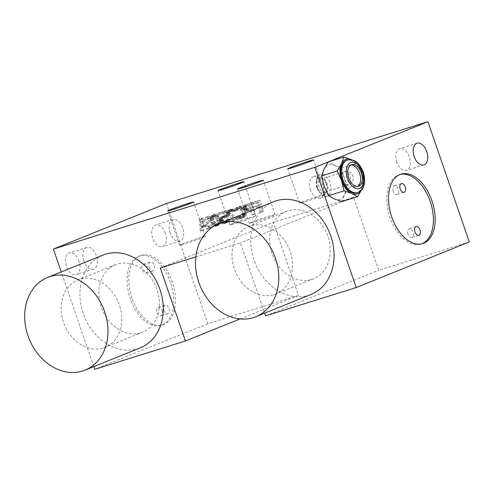 <?xml version="1.0" encoding="UTF-8"?>
<svg xmlns="http://www.w3.org/2000/svg" width="494" height="494" viewBox="0 0 494 494"><rect width="100%" height="100%" fill="white"/><g stroke="black" fill="none" stroke-linecap="round" stroke-linejoin="round"><path stroke-width="0.37" stroke-dasharray="2.47 1.85" d="M217.045 215.606L218.268 216.773L215.761 217.786L214.532 216.619L217.045 215.606L215.316 215.365L214.069 216.533L213.809 218.169L214.668 221.269L216.563 223.782L218.292 224.023L219.54 222.856L219.503 219.756L218.268 216.773M214.532 216.619L212.803 216.384L211.951 216.903L211.296 219.182L212.828 223.628L214.773 225.091L215.779 225.036L217.027 223.868L217.286 222.232L216.428 219.132L218.941 218.12M216.428 219.132L215.761 217.786M216.989 220.769L219.503 219.756M217.286 222.232L219.799 221.219M217.027 223.868L219.54 222.856M216.631 224.511L219.145 223.498M215.779 225.036L218.292 224.023M214.773 225.091L217.286 224.078M214.05 224.801L216.563 223.782M212.828 223.628L215.341 222.615M212.154 222.281L214.668 221.269M211.593 220.645L214.106 219.632M211.296 219.182L213.809 218.169M211.556 217.545L214.069 216.533M211.951 216.903L214.464 215.89M212.803 216.384L215.316 215.365M213.809 216.323L216.323 215.31M217.274 218.607L218.002 220.713L218.225 223.751L217.218 225.622L216.187 226.203L213.816 225.906L211.895 223.918L210.364 219.472L210.679 216.786L211.364 215.798L213.593 215.1L215.563 216.032L217.274 218.607L219.787 217.595L218.774 215.841L217.28 214.495L214.915 214.198L213.877 214.779L212.871 216.65L213.093 219.688L214.408 222.905L215.532 224.369L217.502 225.307L219.731 224.609L220.738 222.738L220.515 219.7L219.787 217.595M220.515 219.7L218.002 220.713M469.3 241.937L378.663 270.28L353.531 197.291L273.355 222.362L298.487 295.356L207.851 323.7L166.453 203.479M260.801 206.325L262.573 211.469L263.691 211.117L259.906 200.126L253.212 202.219L253.694 203.621L259.27 201.879L260.319 204.917L255.484 206.43L255.966 207.832L260.801 206.325L255.966 207.832M245.672 206.653L246.481 208.987L248.346 210.216L252.7 209.116L254.391 214.026L255.509 213.68L251.724 202.688L246.413 204.609L245.672 206.653L243.165 207.665L243.4 206.554L245.913 205.541M241.69 207.634L243.53 209.394L244.876 213.896L244.345 215.353L242.011 216.347L240.467 216.051L240.041 215.409L238.923 215.755L239.516 216.866L241.486 217.805L245.018 216.699L246.074 213.779L244.647 209.042L243.363 207.116L242.301 206.412L240.38 206.233L237.861 207.282L236.854 209.147L237.071 210.376L238.188 210.03L238.133 209.265L239.195 208.159L241.69 207.634L238.355 208.647L240.868 207.634M238.003 217.86L230.784 213.636L230.087 212.821L230.056 211.537L231.303 210.37L233.057 210.08L234.391 210.957L235.317 210.666L233.748 209.086L230.717 209.258L229.099 210.537L228.679 211.71L229.482 214.044L236.515 218.323L231.309 219.954L231.711 221.121L238.404 219.027L238.003 217.86L235.49 218.873L235.891 220.04L229.197 222.133L231.711 221.121M226.246 216.613L227.234 217.082L228.531 216.675L226.437 210.592L220.12 212.568L220.522 213.741L225.912 212.056L227.203 215.798L226.03 215.384L223.906 215.792L222.368 217.304L222.133 218.416L222.485 220.639L224.14 222.454L225.307 222.862L228.284 221.929L228.975 220.942L229.259 218.78L228.142 219.126L228.092 220.182L227.03 221.287L225.919 221.639L224.375 221.343L223.331 220.114L223.245 218.07L224.307 216.959L226.246 216.613L222.911 217.626L225.425 216.613M207.844 216.409L211.63 227.401L212.747 227.049L209.604 217.928L211.284 219.219L210.642 217.348L208.962 216.057L205.337 217.422L208.962 216.057M203.386 217.805L201.898 218.268L202.707 230.192L203.824 229.84L203.602 226.802L207.319 225.641L209.03 228.216L210.141 227.864L203.386 217.805L200.873 218.817L207.634 228.876L210.141 227.864M195.84 256.861L240.461 242.906L264.654 313.165M353.531 197.291L240.461 242.906M160.284 267.983L273.355 222.362M93.841 366.585L61.244 271.928M102.913 255.12A49.987 40.131 -112 0 0 83.27 313.468A49.987 40.131 -112 0 0 140.321 347.838M273.732 201.7A49.987 40.131 -112 0 0 254.083 260.048A49.987 40.131 -112 0 0 311.134 294.412M298.487 295.356L240.072 318.92M207.851 323.7L94.78 369.321M170.498 282.537A36.352 21.631 72.6 0 0 139.543 255.948A36.352 21.631 72.6 0 0 130.293 298.759A36.352 21.631 72.6 0 0 161.248 325.342A36.352 21.631 72.6 0 0 170.498 282.537M165.274 233.298A11.362 6.762 72.6 0 0 155.604 224.986A11.362 6.762 72.6 0 0 152.714 238.367A11.362 6.762 72.6 0 0 162.384 246.673A11.362 6.762 72.6 0 0 165.274 233.298M79.028 261.246A11.362 6.762 72.6 0 0 69.358 252.94A11.362 6.762 72.6 0 0 66.468 266.315A11.362 6.762 72.6 0 0 76.138 274.627A11.362 6.762 72.6 0 0 79.028 261.246M361.503 189.974L364.202 182.706L361.676 172.511L357.372 162.872L341.731 167.762L334.105 165.113A18.179 10.812 72.6 0 0 324.052 169.17A18.179 10.812 72.6 0 0 324.15 186.071A18.179 10.812 72.6 0 0 334.296 198.915A18.179 10.812 72.6 0 0 344.343 194.858A18.179 10.812 72.6 0 0 344.25 177.957A18.179 10.812 72.6 0 0 334.105 165.113L328.38 161.865M265.593 315.901L378.663 270.28M400.134 174.487A36.352 21.631 72.6 0 0 399.251 174.728A36.352 21.631 72.6 0 0 390.001 217.533A36.352 21.631 72.6 0 0 420.95 244.122A36.352 21.631 72.6 0 0 421.814 243.82M393.224 191.153A4.545 2.705 -107.4 0 1 394.379 185.8A4.545 2.705 -107.4 0 1 398.25 189.122A4.545 2.705 -107.4 0 1 397.096 194.475A4.545 2.705 -107.4 0 1 393.224 191.153M408.007 234.088A4.545 2.705 -107.4 0 1 409.168 228.734A4.545 2.705 -107.4 0 1 413.033 232.063A4.545 2.705 -107.4 0 1 411.879 237.41A4.545 2.705 -107.4 0 1 408.007 234.088M396.731 162.051A11.362 6.762 -107.4 0 1 399.621 148.675A11.362 6.762 -107.4 0 1 409.291 156.981A11.362 6.762 -107.4 0 1 406.401 170.362A11.362 6.762 -107.4 0 1 396.731 162.051M341.731 167.762L344.25 177.957L348.554 187.597L344.343 194.858L341.922 201.564M364.202 182.706L348.554 187.597M357.372 162.872L352.111 159.92M352.049 159.908A18.179 10.812 -107.4 0 1 357.378 164.465A18.179 10.812 -107.4 0 1 361.676 172.511A18.179 10.812 -107.4 0 1 363.288 181.638A18.179 10.812 -107.4 0 1 361.775 189.412A18.179 10.812 -107.4 0 1 361.466 190.011M346.541 160.297A17.043 10.139 -107.4 0 1 361.052 172.764A17.043 10.139 -107.4 0 1 356.717 192.827M350.882 165.002A11.362 6.762 72.6 0 0 349.98 165.175A11.362 6.762 72.6 0 0 347.091 178.55A11.362 6.762 72.6 0 0 356.761 186.862A11.362 6.762 72.6 0 0 357.6 186.491M251.749 222.263A13.634 0.525 -19 0 0 249.316 223.43A13.634 0.525 -19 0 0 258.325 220.855A13.634 0.525 -19 0 0 272.663 215.717A13.634 0.525 -19 0 0 275.096 214.55A13.634 0.525 -19 0 0 266.087 217.125A13.634 0.525 -19 0 0 251.749 222.263M302.001 201.984A13.634 0.525 -19 0 0 299.568 203.151A13.634 0.525 -19 0 0 308.577 200.576A13.634 0.525 -19 0 0 322.915 195.445A13.634 0.525 -19 0 0 325.348 194.278A13.634 0.525 -19 0 0 316.339 196.853A13.634 0.525 -19 0 0 302.001 201.984M232.279 223.788A13.634 0.525 -19 0 0 229.846 224.961A13.634 0.525 -19 0 0 238.861 222.38A13.634 0.525 -19 0 0 253.2 217.249A13.634 0.525 -19 0 0 255.626 216.082A13.634 0.525 -19 0 0 246.617 218.657A13.634 0.525 -19 0 0 232.279 223.788M182.027 244.067A13.634 0.525 -19 0 0 179.594 245.234A13.634 0.525 -19 0 0 188.609 242.659A13.634 0.525 -19 0 0 202.941 237.528A13.634 0.525 -19 0 0 205.374 236.354A13.634 0.525 -19 0 0 196.365 238.935A13.634 0.525 -19 0 0 182.027 244.067M132.034 298.209A36.352 21.631 -107.4 0 1 141.284 255.404A36.352 21.631 -107.4 0 1 172.239 281.994A36.352 21.631 -107.4 0 1 162.989 324.799A36.352 21.631 -107.4 0 1 132.034 298.209M147.261 267.618A4.545 2.705 -107.4 0 1 146.101 272.972A4.545 2.705 -107.4 0 1 142.235 269.65A4.545 2.705 -107.4 0 1 143.39 264.296A4.545 2.705 -107.4 0 1 147.261 267.618M162.044 310.553A4.545 2.705 -107.4 0 1 160.883 315.907A4.545 2.705 -107.4 0 1 157.018 312.585A4.545 2.705 -107.4 0 1 158.173 307.231A4.545 2.705 -107.4 0 1 162.044 310.553M163.989 310.405A4.545 2.705 72.6 0 0 167.861 313.727A4.545 2.705 72.6 0 0 169.016 308.373A4.545 2.705 72.6 0 0 165.144 305.051A4.545 2.705 72.6 0 0 163.989 310.405M149.207 267.464A4.545 2.705 72.6 0 0 153.072 270.792A4.545 2.705 72.6 0 0 154.233 265.439A4.545 2.705 72.6 0 0 150.361 262.116A4.545 2.705 72.6 0 0 149.207 267.464M170.14 232.915A11.362 6.762 -107.4 0 1 173.03 219.54A11.362 6.762 -107.4 0 1 182.706 227.845A11.362 6.762 -107.4 0 1 179.816 241.226A11.362 6.762 -107.4 0 1 170.14 232.915M83.9 260.863A11.362 6.762 -107.4 0 1 86.79 247.488A11.362 6.762 -107.4 0 1 96.46 255.793A11.362 6.762 -107.4 0 1 93.57 269.174A11.362 6.762 -107.4 0 1 83.9 260.863M253.453 208.851L252.971 207.443L257.806 205.936L256.757 202.892L251.18 204.639L250.699 203.232L257.393 201.138L261.178 212.13L260.06 212.482L262.573 211.469M260.06 212.482L258.288 207.338M261.178 212.13L263.691 211.117M257.393 201.138L259.906 200.126M250.699 203.232L253.212 202.219M251.18 204.639L253.694 203.621M256.757 202.892L259.27 201.879M257.806 205.936L260.319 204.917M252.971 207.443L255.484 206.43M243.4 206.554L244.752 205.096L249.211 203.701L252.996 214.692L251.878 215.038L250.192 210.129L245.833 211.234L243.968 209.999L243.221 208.425L245.728 207.412M243.221 208.425L243.165 207.665M243.542 209.357L246.055 208.345M243.968 209.999L246.481 208.987M244.845 210.765L247.358 209.752M245.833 211.234L248.346 210.216M246.846 211.173L249.353 210.16M250.192 210.129L252.7 209.116M251.878 215.038L254.391 214.026M252.996 214.692L255.509 213.68M249.211 203.701L251.724 202.688M244.752 205.096L247.259 204.084M243.9 205.621L246.413 204.609M246.173 209.833L249.705 208.727L248.501 205.22L244.968 206.325L244.277 207.313L244.573 208.777L246.173 209.833L248.686 208.814L247.086 207.764L247 205.714L251.014 204.201L252.218 207.715L248.686 208.814M252.218 207.715L249.705 208.727M248.501 205.22L251.014 204.201M244.968 206.325L247.482 205.306M244.487 206.733L247 205.714M244.277 207.313L246.79 206.301M244.332 208.073L246.846 207.06M244.573 208.777L247.086 207.764M245.005 209.419L247.513 208.406M245.537 209.771L248.05 208.758M240.041 215.409L237.528 216.421L238.676 217.354L241.171 216.835L242.233 215.724L242.227 213.914L241.016 210.407L239.899 208.943L242.412 207.931M239.899 208.943L239.176 208.653M240.51 209.53L243.023 208.517M241.016 210.407L243.53 209.394M242.227 213.914L244.74 212.902M242.363 214.909L244.876 213.896M242.233 215.724L244.746 214.711M241.838 216.366L244.345 215.353M241.171 216.835L243.684 215.822M239.497 217.36L242.011 216.347M238.676 217.354L241.189 216.341M237.954 217.064L240.467 216.051M238.355 208.647L236.015 209.641L235.675 211.043L234.564 211.389L234.341 210.16L235.348 208.295L237.873 207.245L239.788 207.424L240.85 208.128L242.134 210.055L243.561 214.791L243.511 215.847L242.505 217.712L239.979 218.762L238.065 218.583L237.003 217.879L236.41 216.767L238.923 215.755M236.41 216.767L237.528 216.421M237.003 217.879L239.516 216.866M238.065 218.583L240.578 217.57M238.973 218.817L241.486 217.805M239.979 218.762L242.492 217.749M241.652 218.237L244.166 217.224M242.505 217.712L245.018 216.699M243.085 217.014L245.598 216.002M243.511 215.847L246.018 214.828M243.561 214.791L246.074 213.779M243.344 213.569L245.851 212.55M242.134 210.055L244.647 209.042M241.547 208.95L244.061 207.931M240.85 208.128L243.363 207.116M239.788 207.424L242.301 206.412M238.88 207.19L241.393 206.177M237.873 207.245L240.38 206.233M236.2 207.77L238.707 206.758M235.348 208.295L237.861 207.282M234.767 208.993L237.281 207.98M234.341 210.16L236.854 209.147M234.564 211.389L237.071 210.376M235.675 211.043L238.188 210.03M235.619 210.283L238.133 209.265M236.015 209.641L238.528 208.622M236.682 209.172L239.195 208.159M229.197 222.133L228.796 220.966L234.002 219.336L227.58 215.643L226.462 214.18L226.166 212.723L227.166 210.852L230.328 209.864L232.297 210.802L232.804 211.679L231.877 211.969L230.544 211.092L229.537 211.148L227.944 211.907L227.413 213.365L228.271 214.655L230.784 213.636M228.271 214.655L235.49 218.873M227.573 213.834L230.087 212.821M227.413 213.365L229.926 212.352M227.543 212.55L230.056 211.537M227.944 211.907L230.457 210.895M228.79 211.383L231.303 210.37M229.537 211.148L232.05 210.135M230.544 211.092L233.057 210.08M231.266 211.383L233.779 210.37M231.877 211.969L234.391 210.957M232.804 211.679L235.317 210.666M232.297 210.802L234.811 209.789M231.235 210.098L233.748 209.086M230.328 209.864L232.841 208.851M228.944 210.036L231.458 209.024M228.203 210.271L230.717 209.258M227.166 210.852L229.679 209.839M226.585 211.556L229.099 210.537M226.166 212.723L228.679 211.71M226.301 213.717L228.815 212.698M226.462 214.18L228.975 213.167M226.968 215.057L229.482 214.044M227.58 215.643L230.093 214.631M234.002 219.336L236.515 218.323M228.796 220.966L231.309 219.954M238.404 219.027L235.891 220.04M222.911 217.626L221.794 217.971L220.732 219.083L220.818 221.127L221.862 222.356L223.405 222.652L224.517 222.3L225.579 221.195L225.628 220.139L226.746 219.793L226.462 221.954L225.77 222.948L223.807 223.819L221.627 223.467L219.651 220.719L219.855 218.323L220.54 217.329L222.504 216.452L224.69 216.81L223.399 213.068L218.008 214.754L217.607 213.587L223.924 211.605L226.017 217.687L224.721 218.095L227.234 217.082M224.721 218.095L223.733 217.626M226.017 217.687L228.531 216.675M223.924 211.605L226.437 210.592M217.607 213.587L220.12 212.568M218.008 214.754L220.522 213.741M223.399 213.068L225.912 212.056M224.69 216.81L227.203 215.798M223.516 216.397L226.03 215.384M222.504 216.452L225.017 215.44M221.392 216.804L223.906 215.792M220.54 217.329L223.053 216.316M219.855 218.323L222.368 217.304M219.62 219.429L222.133 218.416M219.651 220.719L222.164 219.7M219.972 221.652L222.485 220.639M220.744 222.708L223.257 221.689M221.627 223.467L224.14 222.454M222.794 223.875L225.307 222.862M223.807 223.819L226.32 222.806M224.924 223.473L227.438 222.454M225.77 222.948L228.284 221.929M226.462 221.954L228.975 220.942M226.697 220.843L229.21 219.83M226.746 219.793L229.259 218.78M225.628 220.139L228.142 219.126M225.579 221.195L228.092 220.182M225.184 221.837L227.697 220.824M224.517 222.3L227.03 221.287M223.405 222.652L225.919 221.639M222.578 222.652L225.091 221.633M221.862 222.356L224.375 221.343M221.25 221.769L223.763 220.756M220.818 221.127L223.331 220.114M220.657 220.657L223.171 219.645M220.602 219.898L223.115 218.885M220.732 219.083L223.245 218.07M221.133 218.441L223.646 217.428M221.794 217.971L224.307 216.959M217.218 225.622L219.731 224.609M216.187 226.203L218.694 225.19M217.91 224.628L220.423 223.615M218.225 223.751L220.738 222.738M218.274 222.701L220.787 221.689M218.218 221.942L220.732 220.929M214.989 226.32L217.502 225.307M213.816 225.906L216.329 224.894M213.019 225.381L215.532 224.369M212.321 224.56L214.834 223.547M211.895 223.918L214.408 222.905M211.309 222.806L213.822 221.794M210.58 220.701L213.093 219.688M210.364 219.472L212.877 218.459M210.308 218.712L212.821 217.7M210.358 217.663L212.871 216.65M210.679 216.786L213.192 215.773M211.364 215.798L213.877 214.779M212.401 215.211L214.915 214.198M213.593 215.1L216.106 214.081M214.767 215.508L217.28 214.495M215.563 216.032L218.076 215.02M216.261 216.854L218.774 215.841M216.687 217.496L219.2 216.483M206.449 217.07L208.128 218.36L208.771 220.231L207.097 218.941L210.234 228.061L209.116 228.413L211.63 227.401M209.116 228.413L205.337 217.422M210.234 228.061L212.747 227.049M207.097 218.941L209.604 217.928M208.771 220.231L211.284 219.219M208.128 218.36L210.642 217.348M207.634 228.876L206.517 229.228L204.806 226.653L201.089 227.814L201.311 230.852L200.194 231.204L199.385 219.28L201.898 218.268M199.385 219.28L200.873 218.817M200.194 231.204L202.707 230.192M201.311 230.852L203.824 229.84M201.089 227.814L203.602 226.802M204.806 226.653L207.319 225.641M206.517 229.228L209.03 228.216M200.453 219.984L200.953 226.82L204.3 225.777L200.453 219.984L202.966 218.972L206.813 224.764L203.466 225.807L202.966 218.972M203.466 225.807L200.953 226.82M204.3 225.777L206.813 224.764M319.099 187.078A6.817 4.057 -107.4 0 1 320.834 179.05A6.817 4.057 -107.4 0 1 324.367 180.285A6.817 4.057 -107.4 0 1 326.639 184.04A6.817 4.057 -107.4 0 1 327.102 189.035A6.817 4.057 -107.4 0 1 324.904 192.061A6.817 4.057 -107.4 0 1 319.099 187.078M326.392 184.058A7.953 4.73 72.6 0 0 323.743 179.68A7.953 4.73 72.6 0 0 318.074 179.359A7.953 4.73 72.6 0 0 317.599 187.603A7.953 4.73 72.6 0 0 322.706 193.45A7.953 4.73 72.6 0 0 326.935 189.887A7.953 4.73 72.6 0 0 326.392 184.058M316.95 187.868A9.133 5.434 -107.4 0 1 316.327 181.174A9.133 5.434 -107.4 0 1 321.186 177.08A9.133 5.434 -107.4 0 1 327.047 183.793A9.133 5.434 -107.4 0 1 326.497 193.265A9.133 5.434 -107.4 0 1 319.989 192.888A9.133 5.434 -107.4 0 1 316.95 187.868M317.426 187.831A11.362 6.762 -107.4 0 1 316.654 179.501A11.362 6.762 -107.4 0 1 320.316 174.45A11.362 6.762 -107.4 0 1 329.986 182.761A11.362 6.762 -107.4 0 1 327.096 196.137A11.362 6.762 -107.4 0 1 321.211 194.08A11.362 6.762 -107.4 0 1 317.426 187.831M310.485 189.999A11.362 6.762 -107.4 0 1 313.375 176.624A11.362 6.762 -107.4 0 1 323.051 184.929A11.362 6.762 -107.4 0 1 320.161 198.31A11.362 6.762 -107.4 0 1 310.485 189.999M274.108 294.572A36.352 29.189 -112 0 0 275.88 293.936A36.352 29.189 -112 0 0 289.768 250.396A36.352 29.189 -112 0 0 250.452 225.875A36.352 29.189 -112 0 0 248.68 226.505A36.352 29.189 -112 0 0 234.786 270.045A36.352 29.189 -112 0 0 274.108 294.572M311.794 279.363A36.352 29.189 -112 0 0 313.573 278.727A36.352 29.189 -112 0 0 327.46 235.187A36.352 29.189 -112 0 0 288.144 210.666A36.352 29.189 -112 0 0 286.366 211.302A36.352 29.189 -112 0 0 272.478 254.842A36.352 29.189 -112 0 0 311.794 279.363M140.981 332.783A36.352 29.189 -112 0 0 142.76 332.153A36.352 29.189 -112 0 0 156.647 288.607A36.352 29.189 -112 0 0 117.331 264.086A36.352 29.189 -112 0 0 115.553 264.722A36.352 29.189 -112 0 0 101.665 308.262A36.352 29.189 -112 0 0 140.981 332.783M103.295 347.992A36.352 29.189 -112 0 0 105.068 347.356A36.352 29.189 -112 0 0 118.955 303.816A36.352 29.189 -112 0 0 79.639 279.295A36.352 29.189 -112 0 0 77.867 279.925A36.352 29.189 -112 0 0 63.973 323.471A36.352 29.189 -112 0 0 103.295 347.992M357.588 192.555A17.043 10.139 72.6 0 0 361.923 172.492A17.043 10.139 72.6 0 0 347.412 160.025M348.616 184.639A6.817 4.057 -107.4 0 1 348.437 184.707A6.817 4.057 -107.4 0 1 342.632 179.717A6.817 4.057 -107.4 0 1 344.182 171.758A6.817 4.057 -107.4 0 1 344.367 171.696A6.817 4.057 -107.4 0 1 350.166 176.679A6.817 4.057 -107.4 0 1 348.616 184.639M400.992 174.184L399.251 174.728M401.35 183.62L394.379 185.8M404.067 192.296L397.096 194.475M416.139 226.555L409.168 228.734M418.85 235.23L411.879 237.41M422.697 243.579L420.95 244.122M417.053 143.223L399.621 148.675M423.833 164.91L406.401 170.362M349.98 165.175L351.722 164.632M356.761 186.862L358.508 186.318M249.316 223.43L237.491 189.079M275.096 214.55L263.271 180.205M299.568 203.151L287.743 168.806M325.348 194.278L313.523 159.926M229.846 224.961L218.021 190.61M255.626 216.082L243.801 181.73M179.594 245.234L167.769 210.882M205.374 236.354L193.549 202.009M141.284 255.404L139.543 255.948M160.883 315.907L167.861 313.727M158.173 307.231L165.144 305.051M146.101 272.972L153.072 270.792M143.39 264.296L150.361 262.116M162.989 324.799L161.248 325.342M173.03 219.54L155.604 224.986M179.816 241.226L162.384 246.673M86.79 247.488L69.358 252.94M93.57 269.174L76.138 274.627M324.367 180.285L323.743 179.68M316.327 181.174L316.654 179.501M320.316 174.45L313.375 176.624M327.096 196.137L320.161 198.31M319.989 192.888L321.211 194.08M327.102 189.035L326.935 189.887M324.904 192.061L348.437 184.707A6.817 6.817 0 0 0 352.821 175.907A6.817 6.817 0 0 0 344.367 171.696L320.834 179.05M313.573 278.727L275.88 293.936M286.366 211.302L248.68 226.505M142.76 332.153L105.068 347.356M115.553 264.722L77.867 279.925"/><path stroke-width="0.74" d="M61.244 271.928L53.383 249.1L166.453 203.479L427.903 121.715L469.3 241.937L356.23 287.551L265.593 315.901L264.654 313.165M240.072 318.92L185.417 340.977L160.284 267.983L195.84 256.861M185.417 340.977L94.78 369.321L93.841 366.585M53.383 249.1L314.832 167.33L356.23 287.551M85.042 370.136L140.321 347.838A49.987 40.131 -112 0 0 159.963 289.484A49.987 40.131 -112 0 0 102.913 255.12L47.634 277.424A49.987 40.131 -112 0 0 27.991 335.772A49.987 40.131 -112 0 0 85.042 370.136A49.987 40.131 -112 0 0 104.685 311.788A49.987 40.131 -112 0 0 47.634 277.424M255.855 316.716L311.134 294.412A49.987 40.131 -112 0 0 330.776 236.064A49.987 40.131 -112 0 0 273.732 201.7L218.447 224.004A49.987 40.131 -112 0 0 198.804 282.352A49.987 40.131 -112 0 0 255.855 316.716A49.987 40.131 -112 0 0 275.498 258.368A49.987 40.131 -112 0 0 218.447 224.004M314.832 167.33L328.251 161.921L324.052 169.17L321.625 175.876L324.15 186.071L328.454 195.704L334.296 198.915L341.922 201.564L357.563 196.674L361.503 189.974M328.38 161.865L427.903 121.715M260.838 181.372A13.634 0.525 161 0 1 246.5 186.504A13.634 0.525 161 0 1 237.491 189.079A13.634 0.525 161 0 1 239.917 187.911A13.634 0.525 161 0 1 254.256 182.78A13.634 0.525 161 0 1 263.271 180.205A13.634 0.525 161 0 1 260.838 181.372M311.09 161.093A13.634 0.525 161 0 1 296.752 166.231A13.634 0.525 161 0 1 287.743 168.806A13.634 0.525 161 0 1 290.176 167.639A13.634 0.525 161 0 1 304.508 162.507A13.634 0.525 161 0 1 313.523 159.926A13.634 0.525 161 0 1 311.09 161.093M241.368 182.904A13.634 0.525 161 0 1 227.03 188.035A13.634 0.525 161 0 1 218.021 190.61A13.634 0.525 161 0 1 220.454 189.443A13.634 0.525 161 0 1 234.792 184.311A13.634 0.525 161 0 1 243.801 181.73A13.634 0.525 161 0 1 241.368 182.904M191.116 203.176A13.634 0.525 161 0 1 176.778 208.307A13.634 0.525 161 0 1 167.769 210.882A13.634 0.525 161 0 1 170.202 209.715A13.634 0.525 161 0 1 184.54 204.584A13.634 0.525 161 0 1 193.549 202.009A13.634 0.525 161 0 1 191.116 203.176M391.742 216.989A36.352 21.631 -107.4 0 1 400.992 174.184A36.352 21.631 -107.4 0 1 431.947 200.768A36.352 21.631 -107.4 0 1 422.697 243.579A36.352 21.631 -107.4 0 1 391.742 216.989M414.163 156.598A11.362 6.762 -107.4 0 1 417.053 143.223A11.362 6.762 -107.4 0 1 426.723 151.528A11.362 6.762 -107.4 0 1 423.833 164.91A11.362 6.762 -107.4 0 1 414.163 156.598M421.814 243.82A36.352 21.631 72.6 0 0 430.2 201.317A36.352 21.631 72.6 0 0 400.134 174.487M420.005 229.877A4.545 2.705 72.6 0 0 416.139 226.555A4.545 2.705 72.6 0 0 414.979 231.908A4.545 2.705 72.6 0 0 418.85 235.23A4.545 2.705 72.6 0 0 420.005 229.877M405.222 186.942A4.545 2.705 72.6 0 0 401.35 183.62A4.545 2.705 72.6 0 0 400.196 188.974A4.545 2.705 72.6 0 0 404.067 192.296A4.545 2.705 72.6 0 0 405.222 186.942M352.111 159.92L343.904 157.012L341.484 163.718L337.272 170.98L341.576 180.619L344.096 190.814L328.454 195.704M344.096 190.814L351.722 193.463L357.563 196.674M337.272 170.98L321.625 175.876M343.904 157.012L328.263 161.902M361.466 190.011A18.179 10.812 -107.4 0 1 357.545 193.741A18.179 10.812 -107.4 0 1 351.722 193.463A18.179 10.812 -107.4 0 1 345.88 188.665A18.179 10.812 -107.4 0 1 341.576 180.619A18.179 10.812 -107.4 0 1 339.965 171.486A18.179 10.812 -107.4 0 1 341.484 163.718A18.179 10.812 -107.4 0 1 345.714 159.389A18.179 10.812 -107.4 0 1 351.53 159.661A18.179 10.812 -107.4 0 1 352.049 159.908M357.588 192.555L356.717 192.827A17.043 10.139 -107.4 0 1 342.206 180.366A17.043 10.139 -107.4 0 1 346.541 160.297L347.412 160.025A17.043 10.139 72.6 0 0 343.077 180.094A17.043 10.139 72.6 0 0 357.588 192.555C363.874 189.406 363.516 186.448 364.449 183.101C364.93 179.557 364.535 175.901 363.263 172.14C360.311 164.922 355.995 158.475 347.412 160.025M348.832 178.007A11.362 6.762 -107.4 0 1 351.722 164.632A11.362 6.762 -107.4 0 1 361.398 172.937A11.362 6.762 -107.4 0 1 358.508 186.318A11.362 6.762 -107.4 0 1 348.832 178.007M357.6 186.491A11.362 6.762 72.6 0 0 359.651 173.487A11.362 6.762 72.6 0 0 350.882 165.002M347.578 178.513A13.634 8.114 72.6 0 0 359.552 188.356A13.634 8.114 72.6 0 0 362.652 172.431A13.634 8.114 72.6 0 0 350.678 162.594A13.634 8.114 72.6 0 0 347.578 178.513"/></g></svg>
